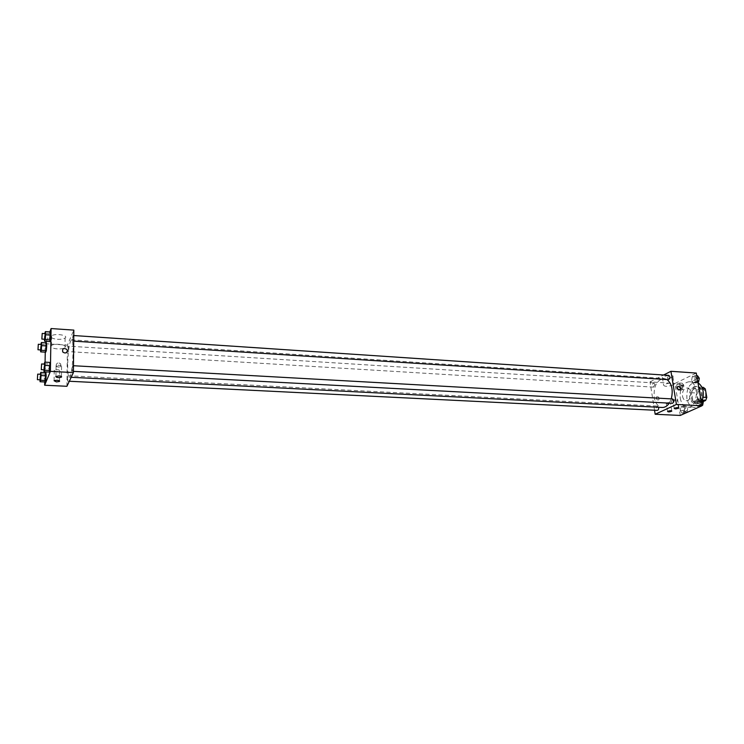 <?xml version="1.0" encoding="UTF-8"?>
<svg xmlns="http://www.w3.org/2000/svg" width="744" height="744" viewBox="0 0 744 744"><rect width="100%" height="100%" fill="white"/><g stroke="black" fill="none" stroke-linecap="round" stroke-linejoin="round"><path stroke-width="0.56" stroke-dasharray="3.72 2.79" d="M682.508 396.208C683.066 398.933 684.294 400.43 686.173 400.691C691.455 401.304 692.227 387.987 686.907 387.987C683.69 388.582 682.22 391.325 682.508 396.208M697.574 397.073C698.142 399.779 699.379 401.258 701.285 401.518C706.633 402.141 707.404 388.917 702.02 388.907C698.756 389.503 697.277 392.228 697.574 397.073M702.448 400.291L700.606 400.188L701.769 397.147L700.29 388.628L698.337 387.047L692.664 389.717L697.658 390.023L703.35 387.364M703.294 401.518L699.899 403.043L697.965 401.444L696.514 393.018L697.658 390.023M700.606 400.188L694.896 402.774L699.899 403.043M697.965 401.444L692.962 401.165L691.52 392.73L696.514 393.018M692.962 401.165L694.896 402.774M692.664 389.717L691.52 392.73M698.002 402.997L696.179 403.36C688.981 403.35 690.014 385.671 697.156 386.499C703.201 386.406 703.954 400.784 698.002 402.997M696.319 402.913C702.262 400.691 701.518 386.303 695.482 386.396C691.148 387.187 689.177 390.823 689.567 397.305C690.32 400.923 691.966 402.913 694.496 403.267L696.319 402.913M698.337 387.047L701.973 387.28M701.769 397.147L703.145 397.231M700.29 388.628L702.559 388.768M697.956 382.769L695.789 382.184C689.288 383.365 686.331 388.824 686.917 398.533C688.042 403.973 690.506 406.959 694.319 407.489C697.872 407.433 700.569 405.015 702.401 400.226M680.221 398.161C681.337 403.62 683.792 406.605 687.586 407.135C698.142 408.363 699.686 381.746 689.065 381.746C682.592 382.946 679.644 388.414 680.221 398.161M680.267 415.45L674.947 383.476L696.272 373.051M684.815 408.456L684.173 412.018L681.876 413.041L680.221 410.53L680.862 406.996L683.159 405.954L684.815 408.456L684.173 412.018L681.876 413.041L680.221 410.53L680.862 406.996L683.159 405.954L684.815 408.456L687.763 408.605L687.121 412.157L684.815 413.19L683.159 410.679L683.801 407.145L686.098 406.103L687.763 408.605M695.594 403.592L696.254 399.984L698.635 398.896L700.364 401.435L699.704 405.071L697.314 406.14L695.594 403.592L696.254 399.984L698.635 398.896L700.364 401.435L699.704 405.071L697.314 406.14L695.594 403.592L698.57 403.75L699.23 400.151L701.611 399.063M691.613 380.314L692.264 376.715L694.617 375.571L696.328 378.045L695.668 381.663L693.306 382.788L691.613 380.314L692.264 376.715L694.617 375.571L696.328 378.045L695.668 381.663L693.306 382.788L691.613 380.314L694.561 380.51L695.221 376.92L697.584 375.776M676.417 387.652L677.049 384.127L679.319 383.021L680.955 385.457L680.314 389L678.044 390.089L676.417 387.652L677.049 384.127L679.319 383.021L680.955 385.457L680.314 389L678.044 390.089L676.417 387.652L679.337 387.829L679.97 384.304L682.239 383.207L683.885 385.643L683.252 389.177L680.974 390.265L679.337 387.829M671.934 377.441L672.92 376.724C674.771 374.623 663.713 375.506 662.383 377.571C663.183 379.235 666.364 379.198 671.934 377.441M654.525 410.223L650.024 381.904L674.947 383.476M650.024 381.904L663.611 375.013M673.171 384.955C667.591 386.685 664.401 386.731 663.611 385.104C664.95 383.076 676.036 382.193 674.166 384.257L673.171 384.955M658.003 400.049L658.868 399.733C659.389 397.445 658.617 396.487 656.571 396.85C655.892 398.356 656.375 399.426 658.003 400.049C656.375 399.426 655.892 398.356 656.571 396.85C658.626 396.487 659.389 397.445 658.868 399.733L658.003 400.049M673.274 399.919L672.874 400.179C673.636 400.849 675.05 400.737 677.124 399.835C676.808 399.212 675.524 399.24 673.274 399.919M666.624 403.034L666.243 403.285C666.996 403.946 668.4 403.834 670.456 402.95C670.13 402.337 668.856 402.365 666.624 403.034M654.952 384.369L653.809 382.9C652.023 384.202 651.93 385.615 653.539 387.131L654.952 384.369M672.66 398.961L671.2 401.769L672.437 403.304M658.607 407.275L657.482 406.094L656.087 408.837L657.287 410.363M668.809 375.367L667.322 378.185L668.512 379.673M667.061 379.579L663.974 378.491C656.831 379.877 653.567 386.117 654.181 397.231C655.399 403.453 658.105 406.866 662.29 407.461M669.274 403.136L671.265 398.886M67.648 364.504C67.62 372.409 68.169 376.65 69.294 377.199C72.447 378.398 74.735 339.022 71.461 339.85C69.406 342.082 68.132 350.303 67.648 364.504M68.615 347.969L68.067 351.587L68.392 346.155L68.615 347.969M72.103 369.387L72.354 371.312L72.68 365.685L72.103 369.387M67.49 379.282L67.732 381.179L68.039 375.701L67.49 379.282M72.41 339.227L72.652 341.059L72.996 335.498L72.41 339.227M66.923 386.285L67.406 345.114L73.823 330.113M45.496 349.085L45.858 344.435L45.496 349.085L40.455 348.778L40.799 344.426M46.463 342.835L45.858 344.435L46.463 342.835M49.532 338.446L49.774 341.57L49.913 333.665L49.532 338.446L44.38 338.111L44.733 333.6M50.546 331.991L49.913 333.665L50.546 331.991M49.011 368.81L49.262 372.065L49.402 364.011L49.011 368.81L43.812 368.531L44.166 364.104M50.034 362.44L49.402 364.011L50.034 362.44M44.714 381.97L44.882 372.567M44.9 371.833L45.077 362.161M45.254 352.144L45.756 342.798M46.305 341.347L49.829 331.945M44.947 378.789L45.179 381.988L45.319 374.12L44.947 378.789L39.869 378.538L40.213 374.26M45.923 372.623L45.319 374.12L45.923 372.623M55.912 365.955C56.953 367.108 58.841 367.294 61.575 366.494C61.203 365.192 59.381 364.932 56.107 365.732L55.912 365.955M54.052 370.373C55.093 371.507 56.963 371.675 59.66 370.903C59.269 369.619 57.465 369.368 54.238 370.159L54.052 370.373M57.409 339.292C60.98 339.45 63.538 339.022 65.1 337.99C68.969 335.284 54.833 333.024 51.578 335.86C50.285 337.562 52.229 338.706 57.409 339.292M45.412 343.728L67.406 345.114M56.144 364.969L56.628 366.346C59.836 367.954 61.185 367.127 60.673 363.881C58.497 362.282 56.99 362.644 56.144 364.969C56.99 362.644 58.497 362.282 60.673 363.881C61.185 367.127 59.836 367.954 56.628 366.346L56.144 364.969M57.269 348.917C52.071 348.35 50.118 347.234 51.42 345.56C54.684 342.779 68.867 344.965 64.979 347.625C63.417 348.638 60.85 349.066 57.269 348.917M40.539 349.922L40.455 348.778M41.199 344.453L40.883 349.94M40.827 344.119L45.858 344.435M44.463 339.236L44.38 338.111M45.161 333.628L44.817 339.264M44.761 333.321L49.913 333.665M39.962 379.803L39.869 378.538M40.613 374.279L40.306 379.821M40.241 373.86L45.319 374.12M43.905 369.796L43.812 368.531M44.594 364.132L44.268 369.815M44.194 363.723L49.402 364.011M680.295 387.373L681.476 388.824C683.299 387.54 683.383 386.155 681.746 384.657L680.295 387.373L681.485 388.824C683.308 387.54 683.401 386.155 681.755 384.657L680.304 387.373M680.955 385.457L683.885 385.643M680.314 389L683.252 389.177M678.044 390.089L680.974 390.265M677.049 384.127L679.97 384.304M679.319 383.021L682.239 383.207M697.863 382.221L696.263 382.983L694.561 380.51M695.556 380.035L696.775 381.505C698.672 380.203 698.774 378.789 697.072 377.255L695.556 380.035M696.328 378.045L697.147 378.101M695.668 381.663L697.788 381.793M693.306 382.788L696.263 382.983M692.264 376.715L695.221 376.92M694.617 375.571L696.737 375.72M695.575 380.035L696.793 381.505C698.69 380.203 698.783 378.789 697.091 377.255L695.575 380.035M684.127 410.242L685.364 411.748C687.177 410.437 687.242 409.033 685.559 407.545L684.127 410.242M684.173 412.018L687.121 412.157M681.876 413.041L684.815 413.19M680.221 410.53L683.159 410.679M680.862 406.996L683.801 407.145M683.159 405.954L686.098 406.103M684.145 410.242L685.373 411.748C687.196 410.437 687.261 409.033 685.568 407.545L684.145 410.242M701.899 405.573L700.29 406.289L698.57 403.75M699.574 403.304L700.839 404.82C702.736 403.49 702.82 402.067 701.062 400.542L699.574 403.304L700.857 404.82C702.755 403.499 702.829 402.067 701.081 400.542L699.583 403.304M700.364 401.435L701.192 401.481M699.704 405.071L701.834 405.182M697.314 406.14L700.29 406.289M696.254 399.984L699.23 400.151M698.635 398.896L700.774 399.017M702.02 388.907L686.907 387.987M701.285 401.518L686.173 400.691M694.496 403.267L696.179 403.36M695.482 386.396L697.156 386.499M687.586 407.135L694.319 407.489M689.065 381.746L695.789 382.184M662.383 377.571L663.611 385.104M672.92 376.724L674.166 384.257M678.444 407.796L677.124 399.835M674.231 408.428L672.874 400.179M671.748 410.855L670.456 402.95M667.573 411.478L666.243 403.285M69.294 377.199L71.173 377.292M71.461 339.85L663.974 378.491M653.809 382.9L68.392 346.155M653.539 387.131L68.067 351.587M72.354 371.312L73.414 371.368M72.68 365.685L73.47 365.732M67.732 381.179L69.304 381.254M68.039 375.701L657.482 406.094M72.652 341.059L73.712 341.133M72.996 335.498L73.768 335.544M61.445 376.464L61.575 366.494M55.949 376.39L56.107 365.732M59.52 380.788L59.66 370.903M54.08 380.714L54.238 370.159M51.578 335.86L51.42 345.56M65.1 337.99L64.979 347.625"/><path stroke-width="1.12" d="M702.559 388.768L705.312 388.935L703.35 387.364L701.973 387.28M705.312 388.935L706.8 397.436L705.628 400.467L703.294 401.518M702.448 400.291L705.628 400.467M703.145 397.231L706.8 397.436M702.401 400.226C704.419 392.116 702.941 386.294 697.956 382.769M663.611 375.013L670.939 371.303L696.272 373.051L701.945 405.796L680.267 415.45L655.166 414.259L654.525 410.223M678.593 386.313C680.258 386.964 680.751 388.061 680.062 389.596C677.989 389.949 677.207 388.963 677.71 386.638L678.593 386.313L677.71 386.648C677.207 388.973 677.989 389.949 680.062 389.596C680.741 388.061 680.258 386.964 678.593 386.313M670.939 371.303L676.426 404.448L701.945 405.796M674.631 408.168C676.891 407.507 678.184 407.479 678.5 408.084C676.417 408.968 674.994 409.079 674.231 408.428L674.631 408.168M667.963 411.227C670.195 410.567 671.479 410.539 671.795 411.134C669.74 412.009 668.326 412.12 667.573 411.478L667.963 411.227M676.426 404.448L655.166 414.259M73.414 371.368L672.437 403.304C674.297 401.955 674.371 400.514 672.66 398.961L73.47 365.732M69.304 381.254L657.287 410.363C658.431 410.065 658.868 409.033 658.607 407.275M73.712 341.133L668.512 379.673C670.363 378.352 670.465 376.91 668.809 375.367L73.768 335.544M71.173 377.292L662.29 407.461C664.941 407.526 667.266 406.084 669.274 403.136M671.265 398.886C673.329 390.284 671.934 383.848 667.061 379.579M66.923 386.285L73.405 372.577L50.387 371.358L44.649 385.234L66.923 386.285M49.829 331.945L51.094 328.55L73.823 330.113L73.405 372.577M59.083 375.887C61.175 376.092 61.966 376.511 61.436 377.134C58.692 377.906 56.795 377.738 55.754 376.613L59.083 375.887M56.423 381.923L54.08 380.714C57.307 379.942 59.12 380.184 59.511 381.43L56.423 381.923M46.695 345.923L46.463 342.835L46.323 350.601L46.695 345.923L41.627 345.607L41.255 350.294L40.669 351.866L40.539 349.922M45.719 352.172L46.323 350.601L45.719 352.172L40.669 351.866M50.797 335.116L50.546 331.991L50.406 339.924L50.797 335.116L45.607 334.772L45.226 339.589L44.612 341.245L44.463 339.236M49.774 341.57L50.406 339.924L49.774 341.57L44.612 341.245M50.285 365.685L50.034 362.44L49.895 370.512L50.285 365.685L45.049 365.397L44.659 370.242L44.045 371.786L43.905 369.796M49.262 372.065L49.895 370.512L49.262 372.065L44.045 371.786M44.649 385.234L44.714 381.97M44.882 372.567L44.9 371.833M45.077 362.161L45.254 352.144M51.094 328.55L50.387 371.358M45.756 342.798L46.305 341.347M46.156 375.822L45.923 372.623L45.784 380.519L46.156 375.822L41.041 375.562L40.669 380.268L40.083 381.737L39.962 379.803M45.179 381.988L45.784 380.519L45.179 381.988L40.083 381.737M67.388 350.833C66.532 353.214 64.979 353.586 62.729 351.949C62.17 348.564 63.566 347.727 66.904 349.429L67.388 350.833L66.904 349.429C63.566 347.727 62.17 348.564 62.729 351.949C64.979 353.586 66.532 353.214 67.379 350.833M40.799 344.426L41.404 342.519L41.627 345.607M37.981 349.764L40.883 349.94L41.199 344.453L38.307 344.267L37.981 349.764L38.307 344.267M41.255 350.294L46.323 350.601M41.404 342.519L46.463 342.835M44.733 333.6L45.365 331.638L45.607 334.772M41.859 339.069L44.817 339.264L45.161 333.628L42.194 333.433L41.859 339.069L42.194 333.433M45.226 339.589L50.406 339.924M45.365 331.638L50.546 331.991M40.213 374.26L40.827 372.353L41.041 375.562M37.377 379.673L40.306 379.821L40.613 374.279L37.693 374.13L37.377 379.673L37.693 374.13M40.669 380.268L45.784 380.519M40.827 372.353L45.923 372.623M44.166 364.104L44.807 362.142L45.049 365.397M41.273 369.656L44.268 369.815L44.594 364.132L41.599 363.965L41.273 369.656L41.599 363.965M44.659 370.242L49.895 370.512M44.807 362.142L50.034 362.44M696.737 375.72L697.584 375.776L699.295 378.24L698.635 381.849L697.863 382.221M697.147 378.101L699.295 378.24M697.788 381.793L698.635 381.849M700.774 399.017L701.611 399.063L703.35 401.602L702.68 405.229L701.899 405.573M701.192 401.481L703.35 401.602M701.834 405.182L702.68 405.229M61.436 377.134L61.445 376.464M59.511 381.43L59.52 380.788"/></g></svg>
